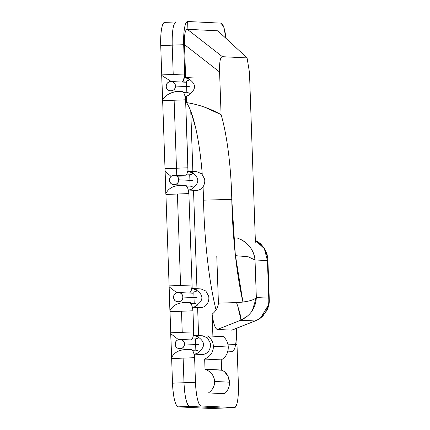 <?xml version="1.0" encoding="UTF-8"?>
<svg xmlns="http://www.w3.org/2000/svg" width="430" height="430" viewBox="0 0 430 430"><rect width="100%" height="100%" fill="white"/><g stroke="black" fill="none" stroke-linecap="round" stroke-linejoin="round"><path stroke-width="0.64" d="M175.257 344.258A4.692 4.596 92.8 0 1 180.079 339.394A4.692 4.596 92.8 0 1 184.443 343.903L198.746 344.607L184.443 343.903A4.692 4.596 92.8 0 1 179.622 348.768A4.692 4.596 92.8 0 1 175.257 344.258C175.193 350.316 184.932 349.939 184.443 343.903C184.508 337.846 174.768 338.222 175.257 344.258M173.623 297.372A4.692 4.596 92.8 0 1 178.445 292.507A4.692 4.596 92.8 0 1 182.804 297.017L197.112 297.721L182.804 297.017A4.692 4.596 92.8 0 1 177.982 301.881A4.692 4.596 92.8 0 1 173.623 297.372C173.553 303.429 183.293 303.053 182.804 297.017C182.874 290.959 173.134 291.336 173.623 297.372M169.527 180.154A4.692 4.596 92.8 0 1 174.349 175.29A4.692 4.596 92.8 0 1 178.713 179.799L193.016 180.503L178.713 179.799A4.692 4.596 92.8 0 1 173.887 184.663A4.692 4.596 92.8 0 1 169.527 180.154C169.463 186.212 179.202 185.835 178.713 179.799C178.778 173.742 169.038 174.118 169.527 180.154M166.254 86.382A4.692 4.596 92.8 0 1 171.075 81.517A4.692 4.596 92.8 0 1 175.435 86.027L189.743 86.731L175.435 86.027A4.692 4.596 92.8 0 1 170.613 90.891A4.692 4.596 92.8 0 1 166.254 86.382C166.19 92.439 175.924 92.063 175.435 86.027C175.504 79.969 165.765 80.345 166.254 86.382M211.479 408.5L178.095 406.855L201.052 405.974L189.576 406.414L222.955 408.059L234.436 407.613L211.479 408.5A23.462 4.757 87.8 0 0 211.565 408.5L234.522 407.613A23.462 4.757 -92.2 0 0 238.387 384.404L236.43 328.386L238.387 384.404A23.462 4.757 -92.2 0 1 234.522 407.613A23.462 4.757 -92.2 0 1 234.436 407.613L201.052 405.974L234.436 407.613C237.285 406.371 238.602 398.637 238.387 384.404L236.43 328.386L238.387 384.404C238.602 398.631 237.285 406.371 234.436 407.613L211.479 408.5L178.095 406.855C175.15 405.329 173.29 397.433 172.511 383.178L160.723 45.596C160.503 31.368 161.82 23.628 164.668 22.387A23.462 4.757 87.8 0 0 164.588 22.387A23.462 4.757 87.8 0 0 160.723 45.596L183.68 44.709C183.465 30.482 184.782 22.747 187.625 21.5L221.009 23.145L223.847 27.375L225.981 38.334L223.847 27.375L221.009 23.145L187.625 21.5C184.782 22.747 183.465 30.482 183.68 44.709A23.462 4.757 -92.2 0 1 187.544 21.5A23.462 4.757 -92.2 0 1 187.625 21.5L221.009 23.145A23.462 4.757 -92.2 0 1 225.981 38.334A23.462 4.757 -92.2 0 0 221.009 23.145L187.625 21.5L221.009 23.145C222.471 23.349 223.777 26.155 224.928 31.567L225.137 37.555L224.928 31.567A23.462 4.757 -92.2 0 0 221.009 23.145M183.438 80.474L184.701 74.014L183.68 44.709L160.723 45.596L161.744 74.901L184.701 74.014A19.92 4.037 -92.2 0 1 183.443 80.464M195.048 354.035L194.005 354.137L194.484 354.164L195.467 382.291L172.511 383.178L171.651 358.561L194.607 357.679L195.467 382.291C196.247 396.551 198.106 404.442 201.052 405.974L234.436 407.613L201.052 405.974A23.462 4.757 -92.2 0 1 195.467 382.291L172.511 383.178A23.462 4.757 87.8 0 0 178.095 406.855L201.052 405.974C198.106 404.442 196.247 396.551 195.467 382.291L194.607 357.679L194.08 354.137A12.486 2.532 -92.2 0 1 194.607 357.679L171.651 358.561A12.486 2.532 87.8 0 0 171.549 357.685C173.924 352.965 178.171 350.289 184.298 349.649L191.936 349.353L191.968 350.294C192.704 350.38 193.382 351.665 194.005 354.137L202.589 354.562C206.932 353.933 209.528 351.278 210.383 346.596A9.385 9.186 -87.2 0 0 210.259 342.984L207.464 337.899L202.519 335.798M179.622 348.768L191.543 349.353A4.692 4.596 -87.2 0 0 191.936 349.353L184.298 349.649L184.271 348.999L184.298 349.649C178.326 350.192 174.08 352.869 171.549 357.685L170.705 333.648L178.455 339.614L170.705 333.648A12.486 2.532 87.8 0 0 170.748 332.777L193.704 331.89A12.486 2.532 -92.2 0 1 193.43 335.384L193.704 331.89L192.968 310.793L192.441 307.246A12.486 2.532 -92.2 0 1 192.441 307.251A12.486 2.532 -92.2 0 1 192.968 310.793L193.704 331.89L170.748 332.777L170.011 311.675L192.968 310.793L170.011 311.675A12.486 2.532 87.8 0 0 169.909 310.793C172.285 306.079 176.536 303.403 182.659 302.763L190.297 302.467L190.329 303.408C191.065 303.494 191.748 304.779 192.371 307.251L200.955 307.676C205.293 307.047 207.889 304.392 208.749 299.705A9.385 9.186 -87.2 0 0 208.62 296.098L205.825 291.008L200.88 288.912M177.982 301.881L189.904 302.467A4.692 4.596 -87.2 0 0 190.297 302.467L182.659 302.763L182.637 302.107L182.659 302.763C176.692 303.306 172.441 305.983 169.909 310.793L169.071 286.762L176.816 292.728L169.071 286.762A12.486 2.532 87.8 0 0 169.114 285.891L192.07 285.004A12.486 2.532 -92.2 0 1 191.791 288.492L192.07 285.004L188.877 193.575L188.351 190.033A12.486 2.532 -92.2 0 1 188.877 193.575L192.07 285.004L169.114 285.891L165.921 194.462L188.877 193.575L165.921 194.462A12.486 2.532 87.8 0 0 165.813 193.581C168.189 188.867 172.441 186.185 178.563 185.545L186.206 185.255L186.238 186.19C186.975 186.276 187.652 187.561 188.275 190.033L196.859 190.458C201.202 189.829 203.799 187.174 204.653 182.492A9.385 9.186 -87.2 0 0 204.529 178.88L201.729 173.795L196.784 171.699M173.887 184.663L185.808 185.249A4.692 4.596 -87.2 0 0 186.206 185.255L178.563 185.545L178.541 184.895L178.563 185.545C172.597 186.088 168.35 188.77 165.813 193.581L165.034 171.14L171.092 176.456L165.034 171.14A8.74 1.774 87.8 0 0 165.018 168.673L187.975 167.786L165.018 168.673L162.642 100.684L185.604 99.803L187.975 167.786A8.74 1.774 -92.2 0 1 187.948 171.274L185.604 99.803L184.744 95.299M184.739 95.283A15.303 3.101 -92.2 0 1 185.604 99.803L162.642 100.684A15.303 3.101 87.8 0 0 162.551 100.023C165.109 95.718 169.355 92.971 175.29 91.773L175.268 91.117L175.29 91.773L182.933 91.477L182.965 92.418C183.696 92.504 184.379 93.788 185.002 96.261L186.281 96.325L185.48 96.282L188.098 171.274L185.48 96.282L185.002 96.261A13.609 2.757 87.8 0 0 182.965 92.418L182.933 91.477A4.692 4.596 -87.2 0 1 182.535 91.477L170.613 90.891M185.878 175.875L178.235 176.171L185.878 175.875L185.846 174.935L185.878 175.859M171.344 81.528L161.691 75.411L162.551 100.023C165.378 95.562 169.624 92.816 175.29 91.773L182.933 91.477M171.328 81.528L161.691 75.411A19.92 4.037 87.8 0 0 161.744 74.901L184.701 74.014L183.68 44.709L184.825 77.502L183.68 44.709A23.462 4.757 -92.2 0 1 187.544 21.5A23.462 4.757 -92.2 0 1 187.625 21.5L187.899 29.337L217.816 30.809L247.067 57.916L222.439 56.701C220.273 56.948 219.322 62.049 219.59 71.998L221.079 114.649C226.992 134.359 231.147 167.238 231.781 199.364L235.301 254.533L242.934 302.07A135.074 27.386 -92.2 0 1 231.781 199.364L203.524 200.165C204.336 240.01 208.932 280.844 215.752 308.88A138.535 28.09 87.8 0 1 203.524 200.165A94.783 19.216 87.8 0 0 203.046 186.781M191.673 339.039A13.609 2.757 87.8 0 0 193.355 335.384L194.134 335.389L198.934 337.604C204.9 342.135 205.062 346.72 199.412 351.364L197.542 353.164M195.596 338.888L198.934 337.604C198.128 336.271 196.268 335.529 193.355 335.384C192.898 337.803 192.307 339.023 191.576 339.039L191.608 339.963L191.576 339.039L195.451 338.894L195.844 350.144L191.968 350.294L191.936 349.353M190.038 292.153A13.609 2.757 87.8 0 0 191.715 288.498L192.495 288.503L197.295 290.718C203.261 295.249 203.422 299.834 197.773 304.478L195.903 306.278M193.414 307.149L192.371 307.251L192.844 307.273L193.828 335.379L192.844 307.273L200.955 307.676M193.962 292.002L197.295 290.718C196.488 289.385 194.629 288.643 191.715 288.498C191.264 290.916 190.673 292.137 189.936 292.153L189.969 293.072L189.936 292.153L193.812 292.002L194.204 303.257L190.329 303.408L190.297 302.467M185.943 174.935A13.609 2.757 87.8 0 0 187.62 171.28L188.404 171.285L193.204 173.5C199.171 178.031 199.332 182.616 193.683 187.26L191.807 189.06M189.318 189.931L188.275 190.033L188.754 190.06L192.189 288.492L188.754 190.06L196.859 190.458M189.867 174.784L193.204 173.5C192.398 172.167 190.538 171.425 187.62 171.28C187.168 173.698 186.577 174.919 185.846 174.935L189.716 174.79L190.108 186.04L186.238 186.19L186.206 185.255M182.669 81.157A13.609 2.757 87.8 0 0 184.346 77.507L185.131 77.513L189.926 79.727C195.897 84.258 196.053 88.843 190.409 93.487L188.533 95.288M186.045 96.159L185.002 96.261C187.899 95.89 189.7 94.966 190.409 93.487L186.835 92.267L182.965 92.418L186.835 92.267L190.409 93.487C196.042 88.843 195.881 84.258 189.926 79.727L187.754 80.835M186.593 81.012L189.926 79.727C189.125 78.394 187.26 77.653 184.346 77.507C183.895 79.926 183.304 81.146 182.573 81.162L182.605 82.082L182.573 81.162L186.443 81.012L186.835 92.267L186.443 81.012L182.573 81.162M222.955 408.059A23.462 4.757 87.8 0 0 223.041 408.059L234.522 407.613A23.462 4.757 -92.2 0 1 234.436 407.613L222.955 408.059L189.576 406.414L201.052 405.974A23.462 4.757 -92.2 0 1 195.467 382.291L183.986 382.738L183.126 358.12L183.986 382.738A23.462 4.757 87.8 0 0 189.576 406.414C186.631 404.883 184.766 396.992 183.986 382.738L195.467 382.291L194.484 354.164L202.589 354.562M182.229 332.331L181.492 311.234L182.229 332.331M180.589 285.445L177.397 194.016L180.589 285.445M176.746 175.408L174.123 100.244L176.746 175.408M173.22 74.454L172.199 45.15L183.68 44.709L172.199 45.15C171.984 30.922 173.301 23.188 176.15 21.941A23.462 4.757 87.8 0 0 176.064 21.941A23.462 4.757 87.8 0 0 172.199 45.15L173.22 74.454M210.259 342.984L207.48 337.915L202.584 335.803M205.341 353.874L206.905 352.912M208.62 296.098L205.846 291.029L200.95 288.917M203.707 306.988L205.271 306.026M204.529 178.88L201.751 173.811L196.854 171.699M199.611 189.77L201.175 188.808M185.846 174.935L189.716 174.79L190.108 186.04L193.683 187.26C192.973 188.738 191.173 189.662 188.275 190.033A13.609 2.757 87.8 0 0 186.238 186.19L190.108 186.04L193.683 187.26C199.316 182.616 199.16 178.031 193.204 173.5L191.027 174.607M189.936 292.153L193.812 292.002L194.204 303.257L197.773 304.478C197.069 305.956 195.268 306.88 192.371 307.251A13.609 2.757 87.8 0 0 190.329 303.408L194.204 303.257L197.773 304.478C203.411 299.834 203.25 295.249 197.295 290.718L195.118 291.825M191.576 339.039L195.451 338.894L195.844 350.144L199.412 351.364C198.708 352.842 196.902 353.766 194.005 354.137A13.609 2.757 87.8 0 0 191.968 350.294L195.844 350.144L199.412 351.364C205.051 346.72 204.89 342.135 198.934 337.604L196.757 338.711M222.133 370.262L205.019 369.219L221.611 370.036L221.256 359.894L204.664 359.077L221.256 359.894C225.992 357.083 228.325 352.788 228.266 347.021L213.387 346.29C213.42 352.057 210.512 356.319 204.664 359.077L205.019 369.219C211.044 371.622 214.242 375.696 214.618 381.453C214.645 386.237 212.581 390.058 208.432 392.918L224.541 393.708C227.932 390.73 229.582 386.887 229.491 382.184L214.618 381.453C214.694 386.156 212.63 389.978 208.432 392.918L224.541 393.708C227.895 390.811 229.545 386.968 229.491 382.184L227.981 376.116L224.315 371.59M207.502 335.9L223.412 336.685L207.502 335.9C211.216 338.593 213.178 342.054 213.387 346.29L228.266 347.021C228.067 342.785 226.449 339.34 223.412 336.685C226.416 339.286 228.034 342.731 228.266 347.021C228.228 352.923 225.89 357.217 221.256 359.894L221.611 370.036C226.416 372.256 229.045 376.309 229.491 382.184L214.618 381.453C214.113 375.573 210.915 371.493 205.019 369.219L204.664 359.077C210.388 356.454 213.296 352.191 213.387 346.29C213.146 342 211.184 338.534 207.502 335.9M236.994 344.581L236.43 328.386L236.994 344.581L227.884 344.129M216.784 256.275L218.424 303.161C218.042 307.445 215.941 311.11 212.13 314.163L212.898 336.169L212.13 314.163C213.457 323.79 215.22 328.885 217.424 329.439L231.732 330.143A25.805 5.235 87.8 0 0 232.195 330.063L232.082 330.106M255.796 320.705L231.732 330.143L217.424 329.439L240.676 320.253C241.38 318.35 239.988 312.454 236.505 302.569C246.127 302.225 254.49 300.081 256.334 297.538L255.022 259.967L267.433 260.575L268.745 298.151L256.334 297.538L255.022 259.967C253.63 249.357 247.895 242.154 237.817 238.349C242.31 239.693 246.272 242.439 249.696 246.594C252.716 250.894 254.329 253.759 255.022 259.967L248.169 256.764L235.425 255.667L248.185 256.764L255.022 259.967L267.433 260.575L264.332 248.653L255.339 240.332M247.707 315.953L240.676 320.253C250.464 315.695 255.683 308.122 256.334 297.538C253.824 300.253 247.212 301.93 236.505 302.569L218.424 303.161C218.031 307.466 215.93 311.132 212.13 314.163A25.805 5.235 87.8 0 0 217.424 329.439L240.676 320.253L254.985 320.957L231.732 330.143M236.505 302.569L218.424 303.161M237.817 306.343L240.886 319.512M267.433 260.548L267.879 259.435L267.014 253.931L264.471 248.32L260.279 243.471L255.339 240.241M258.441 242.197L263.697 247.648L266.745 254.533M240.676 320.253L254.985 320.957C259.371 319.275 262.945 316.233 265.697 311.841C268.014 307.337 269.121 304.365 268.745 298.151L256.334 297.538L252.286 310.664M267.874 259.36L267.433 260.575L268.745 298.151L269.277 299.506M267.885 259.451L269.277 299.409L268.745 298.151M268.309 305.16L261.015 317.362M254.985 320.957L232.195 330.063M236.419 328.144C236.634 342.371 235.317 350.106 232.469 351.353L227.846 351.122M198.596 335.61L197.617 307.509M196.962 288.718L193.522 190.291M192.866 171.505L190.759 111.16L195.569 127.522M218.273 31.186L247.067 57.916L249.481 72.493L255.409 242.246L249.481 72.493L247.067 57.916L222.439 56.701L187.329 29.31L217.816 30.809M202.25 174.317A94.783 19.216 87.8 0 0 186.502 102.582C193.618 103.813 199.579 105.312 204.379 107.081L221.079 114.649A98.244 19.92 -92.2 0 1 231.781 199.364L203.524 200.165M185.626 77.534L184.475 44.602L219.59 71.998L221.079 114.649C210.34 108.58 198.816 104.555 186.502 102.582L186.281 96.325M222.439 56.701L187.329 29.31C185.153 29.552 184.201 34.653 184.475 44.602L219.59 71.998C219.316 62.044 220.267 56.948 222.439 56.701M180.079 339.394L194.387 340.098M178.445 292.507L192.748 293.212M174.349 175.29L186.281 175.875M171.075 81.517L185.384 82.221M164.588 22.387L176.064 21.941M194.134 335.389L202.643 335.808M192.495 288.503L201.003 288.917M188.404 171.285L196.913 171.704M185.131 77.513L193.634 77.927M269.277 299.42C269.524 302.801 268.75 306.423 266.939 310.288L262.972 315.846C261.123 317.485 260.381 318.614 255.732 320.732"/></g></svg>
